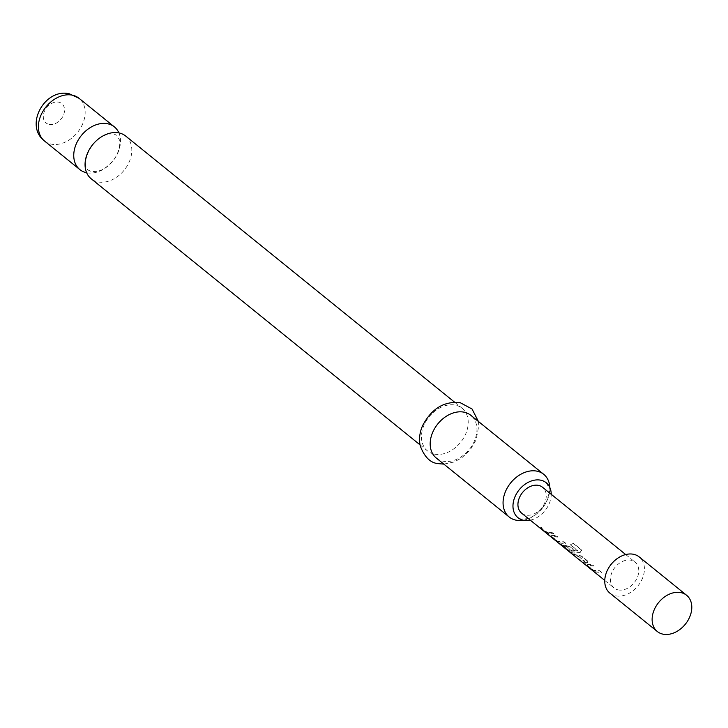 <?xml version="1.0" encoding="UTF-8"?>
<svg xmlns="http://www.w3.org/2000/svg" width="728" height="728" viewBox="0 0 728 728"><rect width="100%" height="100%" fill="white"/><g stroke="black" fill="none" stroke-linecap="round" stroke-linejoin="round"><path stroke-width="0.55" stroke-dasharray="3.64 2.73" d="M541.104 527.691L543.37 530.248M125.707 136.063A27.455 20.275 -51 0 1 127.118 165.993A27.455 20.275 -51 0 1 98.08 181.927A27.455 20.275 -51 0 1 91.164 178.751M601.528 572.19L599.699 570.707L593.675 570.352L587.469 565.401L593.529 565.711L591.7 564.227L584.966 563.972L595.176 571.707L601.501 572.481L599.663 570.998L593.229 570.479L587.305 565.683L593.493 566.011L591.664 564.528L584.757 564.227L595.022 571.999L601.501 572.481M585.348 563.754L584.757 564.227L585.348 563.754M578.551 556.301L584.784 561.197L579.342 559.423L581.172 560.906L586.932 562.79L588.37 562.153L587.905 561.161L581.499 555.974L575.184 554.627L571.344 552.943L573.173 554.427L578.551 556.301L584.693 561.497L579.142 559.686L580.971 561.17L584.893 562.88L586.841 563.09L588.324 562.435L581.463 556.274L575.056 554.927L571.134 553.207L572.972 554.69L578.46 556.601M580.134 552.224L581.581 550.432L581.135 549.558L573.446 543.325L570.525 544.69L577.704 550.723L569.651 550.914L563.445 545.964L566.748 546.601L571.962 550.823L574.838 550.586L569.587 546.337L561.142 544.69L571.362 552.434L573.109 552.952L580.152 552.506L581.636 550.677L581.208 549.813L573.518 543.589L570.543 544.972L577.714 551.005L569.496 551.205L563.281 546.246L566.657 546.91L571.871 551.123L574.811 550.887L569.551 546.637L560.933 544.954L571.198 552.725L572.981 553.244L580.152 552.506M561.525 544.48L560.933 544.954L561.525 544.48M565.802 543.27L563.963 541.787L557.657 541.277L551.733 536.481L557.794 536.8L555.965 535.317L549.231 535.053L559.45 542.797L565.765 543.57L563.936 542.087L557.502 541.568L551.578 536.773L557.766 537.091L555.928 535.608L549.03 535.317L559.286 543.088L565.765 543.57M549.613 534.843L549.03 535.317L549.613 534.843M547.456 532.186L543.607 530.512L549.285 533.67L553.89 533.633L552.052 532.15L547.456 532.186M609.937 593.174A23.296 17.199 129 0 0 615.797 595.868A23.296 17.199 129 0 0 640.44 582.345A23.296 17.199 129 0 0 639.248 556.947M86.659 172.754A27.455 20.275 129 0 0 86.769 172.773A27.455 20.275 129 0 0 112.931 160.952A27.455 20.275 129 0 0 118.91 132.906M434.48 454.136A27.455 20.275 129 0 0 463.518 438.192A27.455 20.275 129 0 0 462.107 408.262A27.455 20.275 129 0 0 455.2 405.087A27.455 20.275 129 0 0 426.153 421.03A27.455 20.275 129 0 0 427.564 450.96A27.455 20.275 129 0 0 434.48 454.136M436.29 458.021A27.455 20.275 129 0 0 443.206 461.197A27.455 20.275 129 0 0 472.245 445.254A27.455 20.275 129 0 0 470.834 415.324M523.259 520.202A27.455 20.275 129 0 0 549.795 487.405M521.63 513.158A16.644 12.285 129 0 0 525.816 515.078A16.644 12.285 129 0 0 543.416 505.423A16.644 12.285 129 0 0 542.56 487.287M618.309 589.926A16.644 12.285 129 0 0 635.917 580.261A16.644 12.285 129 0 0 635.062 562.125A16.644 12.285 129 0 0 630.867 560.205A16.644 12.285 129 0 0 613.267 569.86A16.644 12.285 129 0 0 614.123 587.996A16.644 12.285 129 0 0 618.309 589.926M549.158 533.97L553.853 533.933L552.024 532.45L547.329 532.486L543.407 530.767L549.158 533.97M551.223 494.294A22.468 16.589 -51 0 1 530.293 520.165M44.499 140.995A27.455 20.275 129 0 0 51.415 144.171A27.455 20.275 129 0 0 80.453 128.228A27.455 20.275 129 0 0 79.043 98.298M49.213 124.433A12.485 9.218 129 0 0 63.445 115.16A12.485 9.218 129 0 0 58.631 102.148A12.485 9.218 129 0 0 44.39 111.42A12.485 9.218 129 0 0 49.213 124.433M113.868 134.016L116.917 135.363L119.483 139.994C119.811 138.684 121.467 150.323 113.022 160.661C103.531 170.88 100.628 170.07 97.707 171.308L91.701 171.644L88.652 170.297C79.197 165.62 92.374 132.068 113.868 134.016M546.227 482.755L548.794 487.378C549.121 486.067 550.778 497.706 542.333 508.044C532.841 518.263 529.948 517.462 527.026 518.7L521.011 519.037L517.963 517.681M478.369 421.421L478.824 425.416L476.194 439.785L470.024 450.159L461.561 458.003L453.999 462.025L443.816 464.109M454.581 402.175L462.107 408.262M625.698 554.554L635.062 562.125M604.768 580.425L614.123 587.996M420.038 444.863L427.564 450.96"/><path stroke-width="1.09" d="M541.423 527.891L543.279 530.603C541.104 528.628 540.476 527.727 541.423 527.891L540.904 527.691M543.707 530.876L543.507 530.357C541.332 528.401 540.731 527.518 541.687 527.7M420.038 444.863L91.164 178.751A27.455 20.275 -51 0 1 89.753 148.821A27.455 20.275 -51 0 1 118.801 132.887A27.455 20.275 -51 0 1 125.707 136.063L454.581 402.175M686.613 595.277L639.248 556.947A23.296 17.199 129 0 0 633.378 554.254A23.296 17.199 129 0 0 608.735 567.785A23.296 17.199 129 0 0 609.937 593.174L657.302 631.504A23.296 17.199 129 0 0 663.172 634.197A23.296 17.199 129 0 0 689.744 616.88A23.296 17.199 129 0 0 686.613 595.277A23.296 17.199 129 0 0 680.744 592.583A23.296 17.199 129 0 0 654.172 609.9A23.296 17.199 129 0 0 657.302 631.504M549.795 487.405A27.455 20.275 129 0 0 543.716 474.301A27.455 20.275 129 0 0 536.8 471.125A27.455 20.275 129 0 0 507.762 487.059A27.455 20.275 129 0 0 509.172 516.989A27.455 20.275 129 0 0 516.079 520.165A27.455 20.275 129 0 0 523.259 520.202M530.293 520.165A22.468 16.589 -51 0 1 523.623 520.283A22.468 16.589 -51 0 1 517.963 517.681A22.468 16.589 -51 0 1 516.807 493.202A22.468 16.589 -51 0 1 540.567 480.152A22.468 16.589 -51 0 1 546.227 482.755A22.468 16.589 -51 0 1 551.223 494.294M118.91 132.906A27.455 20.275 129 0 0 114.405 126.909A27.455 20.275 129 0 0 107.489 123.733A27.455 20.275 129 0 0 78.442 139.676A27.455 20.275 129 0 0 79.853 169.597A27.455 20.275 129 0 0 86.659 172.754M543.716 474.301L470.834 415.324A27.455 20.275 129 0 0 463.918 412.148A27.455 20.275 129 0 0 434.88 428.091A27.455 20.275 129 0 0 436.29 458.021L509.172 516.989M625.698 554.554L542.56 487.287A16.644 12.285 129 0 0 538.374 485.358A16.644 12.285 129 0 0 520.775 495.022A16.644 12.285 129 0 0 521.63 513.158L604.768 580.425M44.499 140.995C24.006 125.48 44.79 87.879 69.369 93.803L79.043 98.298A27.455 20.275 129 0 0 72.127 95.122A27.455 20.275 129 0 0 43.089 111.066A27.455 20.275 129 0 0 44.499 140.995L79.853 169.597M79.043 98.298L114.405 126.909M443.816 464.109L438.283 463.645C430.521 463.026 424.524 457.139 420.274 445.982C418.837 439.657 419.528 433.042 422.358 426.135C431.231 408.854 443.816 401.028 460.123 402.639L472.062 409.027L478.369 421.421"/></g></svg>
